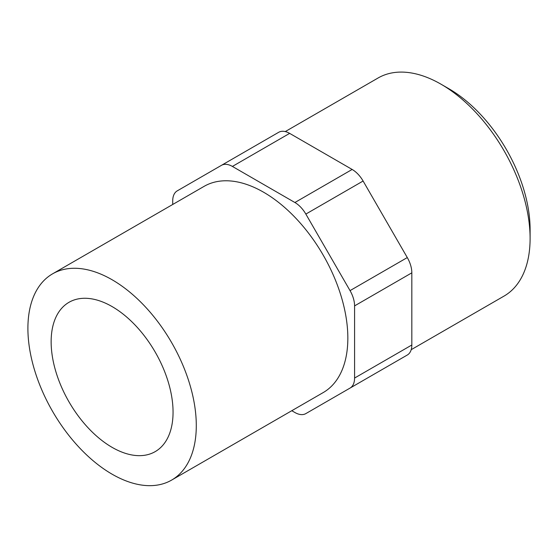 <?xml version="1.0" encoding="UTF-8"?>
<svg xmlns="http://www.w3.org/2000/svg" width="558" height="558" viewBox="0 0 558 558"><rect width="100%" height="100%" fill="white"/><g stroke="black" fill="none" stroke-linecap="round" stroke-linejoin="round"><path stroke-width="0.84" d="M530.1 238.454L530.1 229.422A114.864 66.318 60 0 0 448.876 88.743L441.057 84.223A125.927 72.707 60 0 1 530.1 238.454A125.927 72.707 60 0 1 504.02 296.103L411.197 349.692M196.29 425.58A119.07 68.746 60 0 1 171.634 480.089A119.07 68.746 60 0 1 79.878 448.186A119.07 68.746 60 0 1 27.9 328.355A119.07 68.746 60 0 1 52.564 273.845A119.07 68.746 60 0 1 144.313 305.749A119.07 68.746 60 0 1 196.29 425.58M52.564 273.845L204.109 186.351A119.07 68.746 60 0 1 295.866 218.255A119.07 68.746 60 0 1 347.843 338.078A119.07 68.746 60 0 1 323.18 392.588L171.634 480.089M173.057 412.16A86.204 49.774 60 0 1 155.201 451.624A86.204 49.774 60 0 1 88.771 428.53A86.204 49.774 60 0 1 51.141 341.775A86.204 49.774 60 0 1 68.99 302.31A86.204 49.774 60 0 1 135.427 325.405A86.204 49.774 60 0 1 173.057 412.16M291.785 410.716L294.896 412.508A21.908 12.653 -120 0 0 305.847 413.597L363.105 380.542A21.908 12.653 60 0 1 363.021 380.584M363.105 380.542L350.04 388.082A21.908 12.653 -120 0 0 354.581 378.052L354.581 305.889A21.908 12.653 -120 0 0 350.04 290.62L305.847 214.077A21.908 12.653 -120 0 0 294.896 202.512L232.4 166.43A21.908 12.653 -120 0 0 221.442 165.342L177.256 190.857A21.908 12.653 -120 0 0 172.715 200.887L172.715 204.479M407.291 355.028L350.04 388.082L407.291 355.028A21.908 12.653 60 0 0 411.832 344.997L411.832 272.834A21.908 12.653 60 0 0 407.291 257.566L363.105 181.022A21.908 12.653 60 0 0 352.147 169.458L289.651 133.376A21.908 12.653 60 0 0 278.7 132.288L221.442 165.342M285.271 131.576L378.094 77.987A125.927 72.707 60 0 1 441.057 84.223M354.581 378.052L411.832 344.997M354.581 305.889L411.832 272.834M350.04 290.62L407.291 257.566M305.847 214.077L363.105 181.022M232.4 166.43L289.651 133.376M294.896 202.512L352.147 169.458"/></g></svg>
